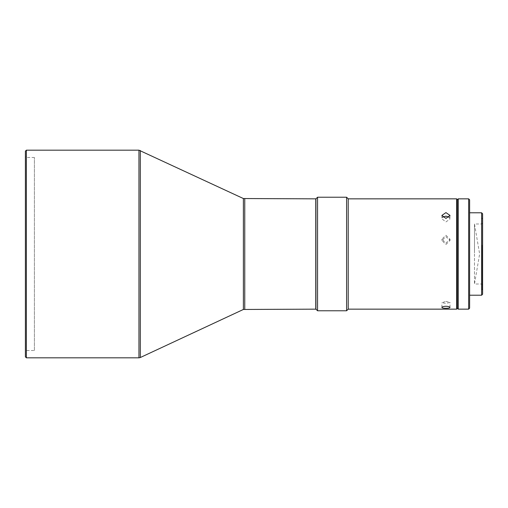 <?xml version="1.0" encoding="UTF-8"?>
<svg xmlns="http://www.w3.org/2000/svg" width="508" height="508" viewBox="0 0 508 508"><rect width="100%" height="100%" fill="white"/><g stroke="black" fill="none" stroke-linecap="round" stroke-linejoin="round"><path stroke-width="0.38" stroke-dasharray="2.54 1.91" d="M315.773 198.844L315.773 309.156M26.372 150.178L26.372 357.822M25.4 151.155L25.4 356.845M34.404 350.52L34.404 157.48L34.404 350.52L26.372 350.52L25.4 351.492M34.404 157.48L26.372 157.48L25.4 156.508L25.4 254L25.4 156.508M474.491 252.946L474.491 223.99L474.491 252.946M315.938 254L315.938 199.911L315.938 254M474.491 254L474.491 284.01L474.491 254M481.628 252.946L481.628 284.01L481.628 252.946M482.6 255.086L482.6 223.018L482.6 255.086M482.6 252.768L482.6 289.039L482.6 252.768M481.952 245.123L481.952 289.687L481.952 245.123M482.6 245.123L482.6 289.687L482.6 245.123M482.6 213.766L482.6 294.234M481.628 295.205L481.628 212.795M469.621 264.249L469.621 212.795L469.621 264.249M315.938 198.844L315.938 309.156M317.557 310.775L317.557 197.225M346.596 310.775L346.596 197.225M449.116 217.246L449.993 219.024L445.941 221.939L441.884 218.827L442.671 217.164M445.941 235.299L449.993 239.166L445.941 243.116L441.884 239.166L445.941 235.299M348.215 198.844L348.215 309.156M456.648 198.844L456.648 309.156M445.941 244.469L449.993 240.557L445.941 236.658L441.884 240.481L445.941 244.469M445.941 301.39L449.993 302.425L445.941 303.409L441.884 302.692L445.941 301.39M457.295 308.508L457.295 199.492M457.295 255.899L457.295 199.815L457.295 255.899M458.267 198.844L458.267 309.156M468.649 198.844L468.649 309.156M469.621 308.185L469.621 199.815M244.754 198.844L244.754 309.156M243.383 198.539L243.383 309.461M140.322 150.482L140.322 357.518M138.951 357.822L138.951 150.178M482.6 284.982L481.628 284.01L474.491 284.01L479.635 254L474.491 223.99L481.628 223.99L482.6 223.018M482.6 218.961L481.952 218.313L482.6 218.313M482.6 289.039L481.952 289.687L482.6 289.687M449.993 215.411L449.993 219.024M449.993 239.166L449.993 240.557M449.993 307.423L449.993 302.425M441.884 307.423L441.884 302.692M441.884 239.166L441.884 240.481M441.884 215.411L441.884 218.827"/><path stroke-width="0.76" d="M140.322 150.482L140.322 357.518L243.383 309.461L315.773 309.156L315.773 198.844L243.383 198.539L138.951 150.178L138.951 357.822L26.372 357.822L26.372 150.178L138.951 150.178M26.372 357.822L25.4 356.845L25.4 151.155L26.372 150.178M481.628 295.205L482.6 294.234L482.6 213.766L481.628 212.795L481.628 295.205L469.621 295.205M317.557 310.775L315.938 309.156L315.938 198.844L317.557 197.225L317.557 310.775L346.596 310.775L346.596 197.225L317.557 197.225M442.671 217.164L445.941 216.141L449.116 217.246M445.941 218.415L449.993 215.411L445.941 212.617L441.884 215.411L445.941 218.415M456.648 309.156L456.648 198.844L457.295 199.492L457.295 308.508L456.648 309.156L348.215 309.156L348.215 198.844L346.596 197.225M445.941 308.286C448.405 308.273 449.758 307.988 449.993 307.423C449.758 306.762 448.405 306.375 445.941 306.267C443.471 306.375 442.119 306.762 441.884 307.423C442.119 307.988 443.471 308.273 445.941 308.286M468.649 309.156L468.649 198.844L469.621 199.815L469.621 308.185L468.649 309.156L458.267 309.156L458.267 198.844L457.295 199.815M244.754 309.156L244.754 198.844M243.383 309.461L243.383 198.539M469.621 212.795L481.628 212.795M468.649 198.844L458.267 198.844M457.295 308.185L458.267 309.156M348.215 309.156L346.596 310.775M348.215 198.844L456.648 198.844M140.322 357.518L138.951 357.822"/></g></svg>
